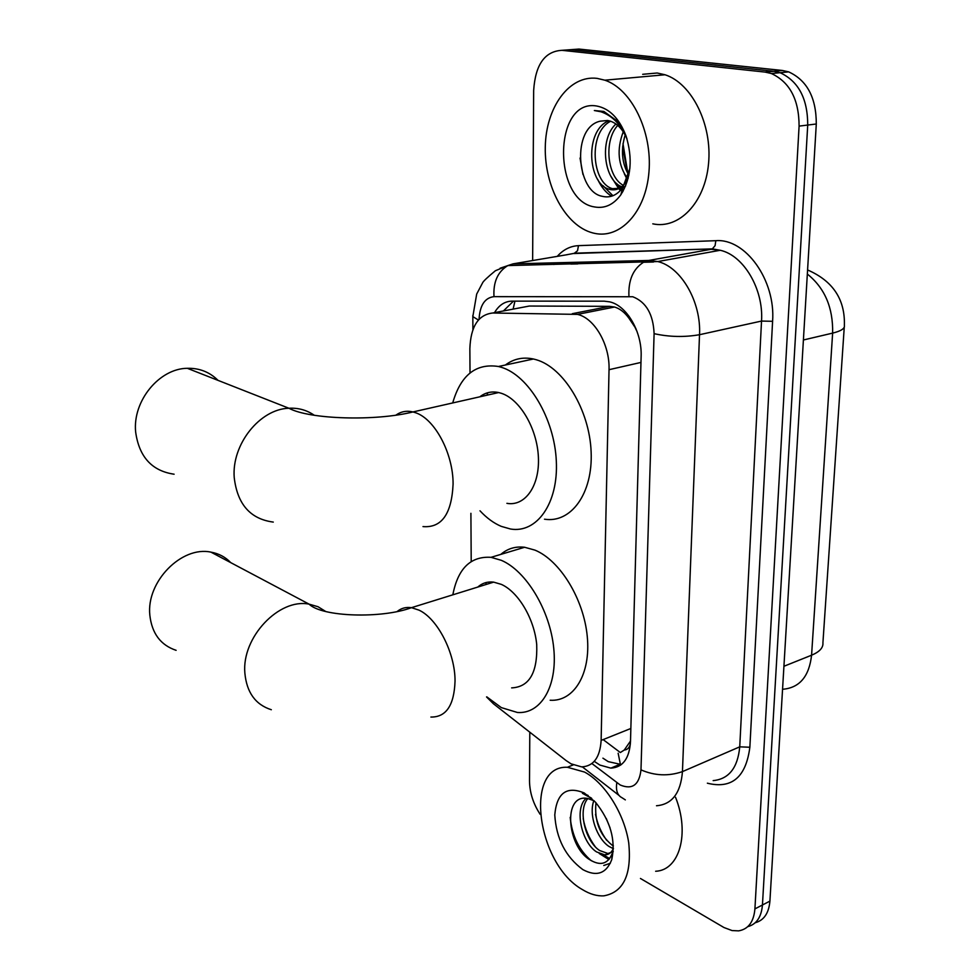 <?xml version="1.0" encoding="UTF-8"?>
<svg xmlns="http://www.w3.org/2000/svg" width="980" height="980" viewBox="0 0 980 980"><rect width="100%" height="100%" fill="white"/><g stroke="black" fill="none" stroke-linecap="round" stroke-linejoin="round"><path stroke-width="1.47" d="M486.546 696.952L493.357 703.701L566.097 760.554L571.058 763.837L581.642 766.887C593.537 766.287 600.029 757.467 601.132 740.402L609.033 369.693C609.976 344.85 594.505 318.035 577.453 314.384L492.646 313.012C478.289 314.69 470.694 326.56 469.861 348.611L470.02 372.988M636.02 328.802L629.05 318.365C624.774 312.424 619.948 308.639 614.57 307.034L609.585 306.348L529.31 306.042L522.316 307.377M620.45 752.456L624.285 750.019C627.445 749.786 629.479 747.691 630.397 743.747M494.925 393.397L495.464 392.061M630.508 741.039L624.285 750.019M635.408 328.239L637.061 331.522M470.902 513.312L471.209 561.528M532.63 260.545L533.659 90.503C535.35 64.668 544.782 51.266 561.944 50.323L765.111 72.091L773.808 71.283L780.068 72.704C798.492 81.218 807.704 98.674 807.728 125.048L762.44 904.993C761.399 917.084 756.511 924.299 747.764 926.651C756.511 924.299 761.399 917.084 762.44 904.993L807.728 125.048C807.704 98.674 798.492 81.218 780.068 72.704L773.808 71.283L570.483 49.686L773.808 71.283L782.42 70.474L788.692 71.883C807.104 80.36 816.303 97.731 816.291 123.995L769.913 901.122C768.859 913.152 763.959 920.367 755.225 922.744M563.892 50.188L578.947 49.061L782.42 70.474M594.603 761.583L599.932 765.086L610.859 768.124C622.753 767.401 629.295 758.655 630.483 741.897L641.128 356.622C642.219 332 626.845 305.515 609.646 301.852L604.195 301.166L511.94 301.13C504.725 301.313 498.918 305.16 494.52 312.657M621.381 764.535L608.262 761.644L602.921 758.165M627.482 172.847L622.594 146.89M540.152 814.307C533.23 803.723 529.69 792.612 529.506 780.974L529.8 732.183M765.111 72.091L771.37 73.525C789.794 82.087 799.031 99.617 799.092 126.114L754.918 908.889C753.755 921.886 748.328 929.212 738.614 930.865L732.048 930.559L723.975 927.533L640.455 878.472M503.402 310.966L513.459 301.13M584.631 772.093C605.003 782.995 624.346 813.67 628.731 842.886C631.843 874.601 623.574 892.253 603.913 895.83C597.077 896.247 589.948 894.189 582.524 889.656C536.685 864.127 523.724 765.184 567.408 767.267L584.631 772.093M675.551 797.304C690.055 833.49 679.422 870.35 655.645 871.257M594.186 800.807L587.559 798.455C562.618 793.58 567.004 845.605 589.262 859.411C600.177 866.32 607.845 864.287 612.292 853.311L613.407 848.178M582.88 869.628C565.595 856.814 556.224 838.586 554.778 814.944C556.738 793.065 566.562 785.74 584.252 792.979L595.436 802.142C610.479 820.922 615.905 840.068 611.753 859.583C606.289 873.633 596.661 876.978 582.88 869.628M591.222 797.965L582.39 793.273L591.785 798.48M587.853 798.492C577.392 810.338 585.611 841.661 599.662 850.53L607.943 853.507L613.247 851.583M586.15 798.284C573.913 808.672 581.704 842.604 596.587 851.926L604.856 854.915C608.874 854.719 611.728 852.502 613.407 848.227M595.963 802.73C594.284 820.615 599.601 834.703 611.9 844.993L613.37 845.912M593.843 800.611C588.417 815.213 597.224 838.684 608.862 846.377L613.247 848.631M606.253 818.423L610.026 827.806M599.221 853.482L608.911 859.546M595.534 814.368C597.347 823.727 601.046 832.363 606.645 840.277M583.198 818.582C584.999 828.762 588.968 838.072 595.093 846.524M603.116 854.768L609.683 858.566M570.188 817.369C572.051 835.916 579.107 850.383 591.332 860.759M603.766 865.475L610.32 863.27M588.172 795.515L586.346 794.645M597.053 78.363L604.844 80.189C631.635 89.045 652.435 131.773 648.968 171.904C645.82 212.121 620.193 239.279 594.284 233.289L592.484 232.848C565.607 225.731 544.39 186.604 545.284 147.123C545.823 107.604 569.086 74.897 597.053 78.363M642.684 74.308L657.188 73.01L665.016 74.762C691.917 83.3 712.423 124.742 708.528 163.782C704.963 202.921 678.87 229.516 652.79 223.832M626.967 138.793C622.937 129.495 617.388 123.615 610.356 121.14L607.588 120.491L600.201 121.177C571.401 127.474 576.35 191.651 602.051 196.257C609.989 198.242 616.861 195.412 622.692 187.744L629.87 168.499M594.75 206.976C552.475 201.108 553.259 98.453 596.563 105.987C609.425 108.4 619.238 118.347 625.987 135.84C632.921 158.38 631.206 178.005 620.879 194.726C613.59 204.661 604.88 208.74 594.75 206.976M626.367 136.943L617.645 121.373L603.876 111.451L594.346 110.532L600.961 111.769C612.231 115.652 620.842 124.46 626.771 138.204M610.65 121.238C587.718 132.557 591.846 183.37 612.512 188.675L622.435 188.087M608.911 120.736C584.35 130.12 587.584 183.664 609.009 189.177L610.405 189.557C617.792 190.88 623.721 187.094 628.168 178.213M617.731 125.403C603.288 141.194 607.465 177.331 623.378 185.355M615.93 123.995C598.854 139.442 604.011 180.577 621.798 186.764M625.179 135.007C620.622 150.062 621.847 163.452 628.854 175.2M623.255 131.786C616.494 149.707 618.025 165.424 627.825 178.924M622.631 187.989L625.559 186.078M627.886 173.583L622.998 143.619M624.297 173.717L627.347 179.867M611.079 176.523L618.735 188.675M619.176 189.152L620.475 190.451M621.7 191.553L622.496 192.203M597.665 179.303C601.255 187.058 605.885 192.693 611.569 196.208M616.628 183.468L620.046 187.976M620.744 188.76L621.381 189.422M622.08 190.108L623.145 191.076M603.092 185.771L612.941 195.731M580.038 158.062L582.941 174.403M230.729 562.618C225.388 557.032 218.797 553.541 210.957 552.144C181.68 545.713 146.179 581.667 149.83 615.134C151.876 633.423 160.634 645.146 176.106 650.328M511.646 687.886C529.335 687.029 537.689 672.586 536.709 644.546C534.333 618.821 518.31 591.859 501.307 584.362L493.651 582.132C487.562 581.41 482.27 583.063 477.787 587.057M452.834 594.811C457.893 568.535 470.621 556.04 491.017 557.326L501.307 560.315C526.199 570.862 550.099 610.356 553.749 648.344C557.632 686.404 540.825 714.31 517.391 712.472L501.319 707.609L486.803 696.866M500.817 554.386C507.567 548.567 515.492 546.191 524.619 547.269L534.982 550.135C560.021 560.376 583.847 599.16 587.277 636.608C590.94 674.13 573.802 701.839 550.172 700.235M485.798 584.57L486.19 582.512M218.025 380.375C209.647 372.033 199.406 368.002 187.303 368.296C159.25 368.517 132.533 400.991 135.632 431.874C139.05 456.815 151.876 470.927 174.097 474.21M506.905 503.34C525.023 506.636 539.784 486.019 538.4 457.329C537.236 428.689 519.927 399.166 501.282 393.274L498.649 392.551C491.654 391.094 485.394 392.502 479.882 396.79M452.711 402.939C460.686 375.193 475.925 363.053 498.452 366.496L501.282 367.28C528.575 375.365 554.46 418.644 556.309 460.968C558.502 503.353 536.82 533.537 510.531 529.016L501.295 526.383C493.785 523.21 486.693 518.016 479.992 510.801M505.374 365.013C513.63 358.803 522.989 356.806 533.438 358.999L536.28 359.746C563.757 367.586 589.531 410.081 591.124 451.78C593.035 493.553 570.985 523.467 544.5 519.192M487.036 395.173L487.721 392.76M496.248 393.09L496.64 392.196M629.123 316.32L629.05 318.365M620.291 752.518L603.141 739.594M618.147 753.24L620.561 765.16M514.941 301.13L513.104 309.129M630.851 728.483L601.132 740.402M529.31 306.042L492.646 313.012M609.585 306.348L572.296 313.698M640.969 362.429L609.033 369.693M807.581 269.953C832.914 280.942 845.177 299.439 844.38 325.434C844.993 328.496 841.073 331.056 832.633 333.114C833.184 307.696 824.756 288.01 807.336 274.057M783.277 689.21C799.741 687.617 809.186 676.286 811.575 655.204C819.574 651.859 823.359 647.731 822.918 642.819L844.258 327.136M783.927 666.278L811.575 655.204L832.633 333.114L803.392 339.987M816.291 123.995L799.092 126.114M769.913 901.122L754.918 908.889M591.92 763.543L620.218 784.992C632.296 789.99 639.217 784.943 640.981 769.864L654.101 333.666C653.268 314.298 646.151 301.987 632.761 296.744L493.994 296.646C484.88 297.724 479.894 305.27 479.049 319.272M500.094 268.226L512.981 263.877L648.736 260.46L657.752 261.55C681.063 266.915 701.349 301.963 699.524 334.707L682.448 771.615C680.708 793.077 672.06 804.458 656.502 805.756M557.253 256.368C563.255 249.631 570.336 246.054 578.482 245.649L715.829 240.688C745.437 238.177 775.731 280.219 772.595 321.305L749.859 747.25L739.741 746.834L682.448 771.615C668.532 776.393 654.701 775.817 640.981 769.864M654.101 333.666C669.23 336.998 684.371 337.353 699.524 334.707L761.534 321.06C763.714 289.235 743.673 255.351 720.251 250.28L711.186 249.275L648.736 260.46L643.419 262.334C633.031 269.047 628.205 280.354 628.939 296.279M749.859 747.25C745.939 777.25 731.778 789.231 707.364 783.192M713.17 780.619C728.887 779.088 737.744 767.83 739.741 746.834L761.534 321.06L772.595 321.305M561.944 50.323L570.483 49.686M715.829 240.688L715.082 245.674L712.338 248.883L720.251 250.28L657.752 261.55L507.812 265.592L512.981 263.877L567.53 254.629M565.938 254.898L575.125 253.159L712.338 248.883L573.998 253.526L577.514 250.77L578.482 245.649M555.28 262.812L553.871 264.49M478.387 320.019L472.826 316.613L476.684 294.074L482.54 282.951C483.103 281.432 487.379 277.365 495.39 270.737L507.812 265.592C497.73 271.742 493.124 282.093 493.994 296.646M472.899 329.697L472.826 315.511M616.812 782.763C615.661 790.395 617.388 795.38 621.982 797.72L625.338 799.888M570.911 264.073L577.784 263.914M430.882 717.054C446.145 717.299 454.193 705.306 455.038 681.063C455.21 652.974 437.533 618.588 418.962 610.124L411.478 607.674C406.014 606.877 401.237 608.163 397.133 611.532M271.325 709.728C255.474 704.669 246.654 692.407 244.853 672.954C241.68 637.306 279.067 597.984 309.092 604.146L318.035 606.73L325.801 611.545M422.993 526.591C441.662 528.11 451.694 513.924 453.091 484.071C453.25 453.507 434.838 418.926 415.545 412.727L412.96 411.943C406.651 410.449 400.967 411.514 395.932 415.128M273.273 522.083C250.341 519.069 237.319 504.222 234.22 477.505C231.562 444.406 259.896 408.979 288.916 408.244C298.373 407.754 306.838 410.093 314.286 415.287M614.57 307.022L577.453 314.384M788.692 71.883L771.37 73.525M619.188 764.657L610.859 768.124M582.365 766.887L618.882 795.307M653.489 262.015L643.554 262.26M604.856 854.915L607.943 853.507M612.292 853.311L611.753 859.583M567.408 767.267L573.226 764.902M604.844 80.189L665.016 74.762M609.009 189.177L612.512 188.675M622.692 187.744L620.879 194.726M493.651 582.132L411.478 607.674C381.882 618.748 322.138 617.082 309.092 604.146L210.957 552.144M491.017 557.326L524.619 547.269M498.649 392.551L412.96 411.943C375.94 421.314 309.582 419.489 288.916 408.244L187.303 368.296M498.452 366.496L533.438 358.999"/></g></svg>
